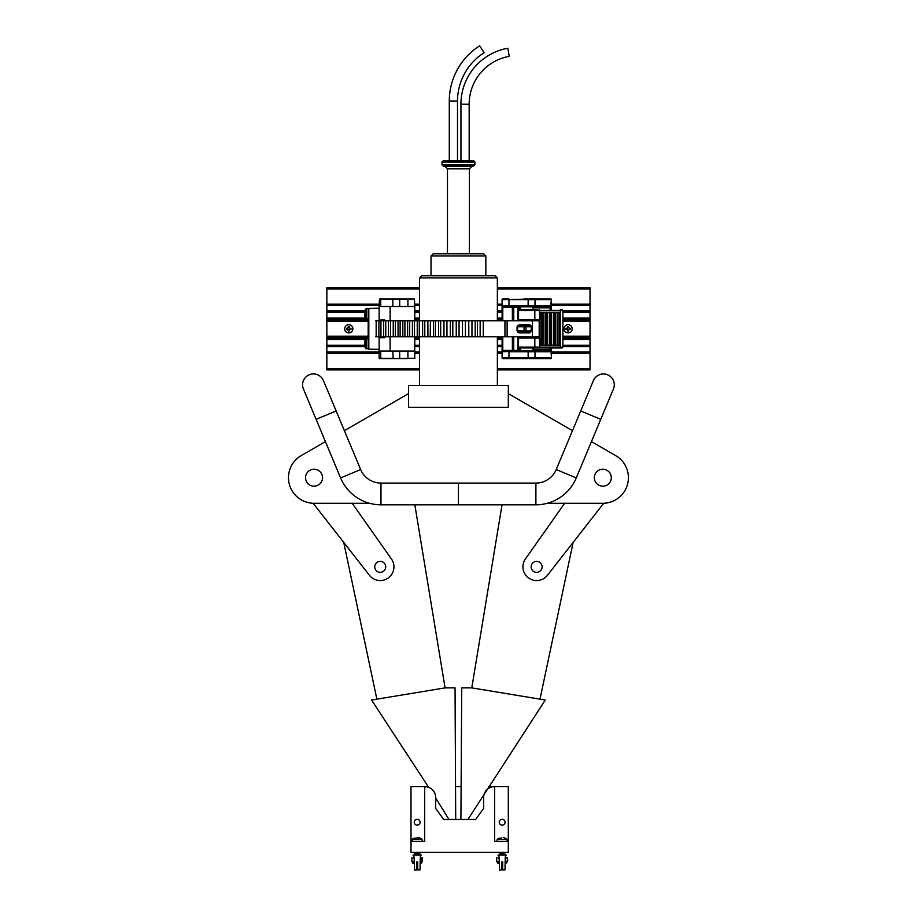 <?xml version="1.0" encoding="UTF-8"?>
<svg xmlns="http://www.w3.org/2000/svg" width="916" height="916" viewBox="0 0 916 916"><rect width="100%" height="100%" fill="white"/><g stroke="black" fill="none" stroke-linecap="round" stroke-linejoin="round"><path stroke-width="1.37" d="M414.25 822.225A2.908 2.908 0 0 0 417.169 825.144A2.908 2.908 0 0 0 420.078 822.225A2.908 2.908 0 0 0 417.169 819.316A2.908 2.908 0 0 0 414.25 822.225M499.231 822.225A2.908 2.908 0 0 0 502.151 825.144A2.908 2.908 0 0 0 505.06 822.225A2.908 2.908 0 0 0 502.151 819.316A2.908 2.908 0 0 0 499.231 822.225M428.196 786.592L410.998 786.592L410.998 852.384L508.311 852.384L508.311 786.592L488.675 786.592M461.114 786.592L455.538 786.592M410.998 841.415L424.703 841.415L424.703 788.058A1.374 1.374 0 0 1 426.272 786.707A10.969 10.969 0 0 1 435.673 797.55L435.673 808.404L443.722 819.488L475.587 819.488L483.648 808.404L483.648 797.55A10.969 10.969 0 0 1 493.048 786.707A1.374 1.374 0 0 1 494.606 788.058L494.606 841.415L508.311 841.415M435.673 808.404L443.722 819.488M475.587 819.488L483.648 808.404M501.602 863.788L502.701 863.788M501.602 864.223L502.701 864.223M501.602 864.658L502.701 864.658M501.602 865.105L502.701 865.105M501.602 865.54L502.701 865.54M501.602 865.975L502.701 865.975M501.602 866.422L502.701 866.422M501.602 866.857L502.701 866.857M502.701 867.292L501.602 867.292M501.602 867.738L502.701 867.738M502.701 868.826L501.602 868.826M502.701 861.979L501.602 861.979L501.602 869.868L499.621 870.2L499.048 856.872L498.041 855.12L506.262 855.12L505.243 856.872L505.002 869.879L502.701 869.868L502.701 861.979M417.719 861.979L416.62 861.979L416.62 869.868L414.639 870.2L414.066 856.872L413.059 855.12L421.28 855.12L420.261 856.872L420.02 869.879L417.719 869.868L417.719 861.979M417.513 838.174L418.234 837.682L416.677 838.232L417.662 838.232M416.62 863.788L417.719 863.788M416.62 864.223L417.719 864.223M416.62 864.658L417.719 864.658M416.62 865.105L417.719 865.105M416.62 865.54L417.719 865.54M416.62 865.975L417.719 865.975M416.62 866.422L417.719 866.422M416.62 866.857L417.719 866.857M417.719 867.292L416.62 867.292M416.62 867.738L417.719 867.738M417.719 868.826L416.62 868.826M507.189 841.415L507.189 839.365L497.102 839.365L498.854 838.209M501.659 838.071L498.854 838.232L501.659 838.232M504.888 854.113L499.403 854.113L500.056 854.571L499.403 855.029L504.888 855.029L504.235 852.384M504.888 853.025L499.403 853.025L500.056 853.483L499.403 853.93L504.888 853.93M500.056 852.384L504.888 852.842M500.056 853.483L504.235 853.483M500.056 854.571L504.235 854.571M503.216 837.682L505.437 838.232L503.216 837.682M422.207 841.415L422.207 839.365L412.12 839.365L413.872 838.209M416.677 838.071L413.872 838.232L416.677 838.232M419.906 854.113L414.421 854.113L415.074 854.571L414.421 855.029L419.906 855.029L419.253 852.384M419.906 853.025L414.421 853.025L415.074 853.483L414.421 853.93L419.906 853.93M415.074 852.384L419.906 852.842M415.074 853.483L419.253 853.483M415.074 854.571L419.253 854.571M420.455 838.232L418.234 837.682L420.455 838.232M416.62 863.49L417.719 863.49M416.62 863.078L417.719 863.078M420.146 863.078L421.6 863.078L420.112 863.49M422.047 862.048L420.169 862.093M414.089 857.868L411.937 857.868L411.937 861.67L414.169 862.093M416.62 862.093L417.719 862.093M422.39 861.67L422.39 857.868L420.249 857.868M420.169 861.967L421.887 862.093M421.383 857.868L421.383 861.67M411.937 861.67L414.055 862.093M412.738 862.093L412.738 863.078L414.181 863.078M501.602 863.49L502.701 863.49M499.197 863.49L497.72 863.078L499.163 863.078M501.602 863.078L502.701 863.078M505.128 863.078L506.582 863.078L506.582 862.093M505.231 857.868L507.601 857.868L507.601 861.67L505.151 862.093L506.33 862.093M497.056 861.933L499.151 862.093M501.602 862.093L502.701 862.093M499.071 857.868L496.701 857.868L496.701 861.67L499.14 862.036M505.151 861.83L505.769 861.67L505.769 857.868M506.685 862.093L505.769 861.67M497.617 862.093L496.701 861.67M524.032 298.96L528.143 298.96L524.032 298.96M534.303 358.614A0.687 0.687 0 0 0 534.99 357.927L534.303 358.614A0.687 0.687 0 0 0 534.99 357.927A0.687 0.687 0 0 1 534.303 358.614L502.781 358.614A0.687 0.687 0 0 1 502.094 357.927L502.094 351.767A0.687 0.687 0 0 1 502.781 351.091L550.069 350.92L551.443 351.652L551.443 357.927A0.687 0.687 0 0 1 550.756 358.614L529.505 358.614L550.756 358.614L551.443 357.927L551.043 351.068M512.949 317.302L513.063 307.169L502.781 307.169L502.781 320.783M502.781 336.79L502.781 350.404L513.063 350.404L513.063 336.79M512.949 341.737L513.063 343.156M502.781 358.614L502.094 357.927L534.99 357.927L534.99 351.767L532.253 351.091A2.737 2.737 0 0 0 532.608 350.714M550.069 309.597L551.443 299.647A0.687 0.687 0 0 0 550.756 298.96L551.443 299.647L551.443 305.91L550.069 306.642L534.303 306.482L534.99 305.795L534.99 299.647L534.303 298.96L550.756 298.96L529.505 298.96M502.094 320.783L502.094 307.169L502.781 306.482L508.952 306.482L502.781 306.482A0.687 0.687 0 0 1 502.094 305.795L502.094 299.647A0.687 0.687 0 0 1 502.781 298.96L508.952 298.96L502.781 298.96L502.094 299.647L534.303 298.96A0.687 0.687 0 0 1 534.99 299.647L508.952 299.647L508.952 305.795L528.143 305.795L528.143 298.96M502.094 336.79L502.094 351.767L519.91 351.091L517.975 350.404L519.91 351.091L519.91 349.717L520.597 349.717M532.608 306.849A2.737 2.737 0 0 0 532.253 306.482L502.094 305.795L502.094 307.169M551.043 306.494L551.443 309.597M551.443 347.977L551.443 351.652L550.069 350.92L550.069 347.977M530.707 298.96L534.303 298.96A0.687 0.687 0 0 1 534.99 299.647L551.043 299.647L550.55 298.96M529.505 350.714L524.032 350.714M517.861 320.783L517.861 307.845L518.548 307.845A1.374 1.374 0 0 1 518.628 307.398A1.374 1.374 0 0 0 518.548 307.845L518.548 320.783M518.548 336.79L518.548 349.717A1.374 1.374 0 0 0 518.628 350.175A1.374 1.374 0 0 1 518.548 349.717L519.91 349.717L519.91 347.977M519.601 306.517L517.975 307.169L519.91 306.482L519.91 309.597M512.376 320.783L512.376 306.482A0.687 0.687 0 0 1 513.063 307.169L513.75 307.169L513.75 320.783M513.75 336.79L513.75 350.404L513.063 350.404A0.687 0.687 0 0 1 512.376 351.091L512.376 336.79M549.096 306.482L550.55 306.036M550.55 351.526L549.096 351.091M534.303 306.482A0.687 0.687 0 0 0 534.99 305.795A0.687 0.687 0 0 1 534.303 306.482A0.687 0.687 0 0 0 534.99 305.795L549.589 305.795M549.589 351.767L534.99 351.767A0.687 0.687 0 0 0 534.303 351.091A0.687 0.687 0 0 1 534.99 351.767A0.687 0.687 0 0 0 534.303 351.091M512.949 336.79L513.063 338.565M513.063 311.371L513.063 313.902M513.063 314.428L513.063 316.146M512.949 338.565L513.063 339.996M513.063 343.534L513.063 346.328M533.478 347.977L520.609 347.977M536.913 309.597L532.929 309.597L532.94 306.849L520.597 306.849L520.597 309.597L519.418 309.597L536.913 309.597M520.597 350.714L520.597 347.977L532.94 347.977L532.94 350.714L520.609 350.714M538.7 347.977L539.581 347.095L539.581 338.084L518.548 338.084L518.548 347.095L562.893 347.095L562.012 347.977L533.959 347.977A0.882 0.859 -90 0 0 534.83 347.095L534.83 338.084M562.893 347.095L562.893 310.467L539.581 310.467L539.581 319.489L518.548 319.489L518.548 310.467L519.418 309.597A0.882 0.882 -90 0 0 518.548 310.467L534.83 310.467L534.83 319.489M557.764 312.333L540.921 312.333L540.921 345.229L559.207 345.229L559.207 312.333L557.764 312.333L557.764 345.229M533.971 319.489L533.971 320.783M533.971 336.79L533.971 338.084M557.249 347.977L562.012 347.977M532.94 347.977L533.753 347.977M519.418 347.977L519.429 347.977A0.882 0.882 90 0 1 518.548 347.095L519.418 347.977M527.731 320.783L527.731 319.604M527.731 337.97L527.731 336.79M519.486 338.084L519.555 336.79M519.555 320.783L519.486 319.489M539.581 312.333L540.921 312.333M539.581 345.229L540.921 345.229M553.562 312.333L553.562 345.229M549.348 312.333L549.348 345.229M545.135 312.333L545.135 345.229M536.707 319.489L536.707 320.783M536.707 336.79L536.707 338.084M528.051 358.614L524.708 358.614L528.051 358.614M390.101 306.505L390.101 320.783M390.101 336.79L390.101 351.068M392.85 306.505L414.776 306.505L414.433 298.982L392.85 299.326L392.85 306.505L379.132 306.505L379.476 298.982L414.433 298.982L379.476 298.982L380.747 299.326L380.747 306.505M379.132 306.505L379.132 319.879L384.617 319.879L384.617 320.783M380.747 351.068L380.747 358.248L379.476 358.591L399.697 358.591L379.132 358.248L379.132 337.695L384.617 337.695L384.617 336.79M379.132 351.068L392.85 351.068L393.182 358.591L414.776 358.248L414.776 351.068L392.85 351.068M414.776 351.068L414.776 336.79M414.776 320.783L414.776 306.505M407.918 351.068L407.918 358.591L399.697 358.591L399.697 351.068M392.85 299.326L380.987 298.982M390.101 340.26L390.216 336.79M390.101 346.111L390.101 343.58M390.101 343.053L390.101 341.336M390.216 320.119L390.101 317.486M390.101 317.119L390.101 314.325M390.216 313.077L390.101 312.322M379.132 320.554L381.113 320.783M379.132 336.996L381.113 336.79M379.132 337.695L379.132 336.79M379.132 320.783L379.132 319.879M379.132 308.223L368.816 308.406L368.175 309.058L368.175 348.504L368.816 349.168L379.132 349.34M364.442 314.199L364.98 316.993L364.969 310.421A6.378 6.378 180 0 1 366.114 308.658L368.175 308.658L368.175 338.817L366.114 338.817L366.114 348.904L368.175 348.504L368.816 349.168L368.816 308.406L368.175 309.058M368.175 312.39L368.175 347.256M364.969 316.993A6.378 6.378 -0 0 0 366.114 318.745L366.114 308.658L368.175 308.658M368.175 318.745L366.114 318.745L368.175 318.745M364.969 310.421L364.98 314.199M364.442 342.824L364.98 343.603L364.98 340.546M364.442 344.427L364.98 347.175L364.98 344.588M366.114 348.904L364.98 347.107M368.175 336.183L326.852 336.183L326.852 287.658L419.505 287.658M497.365 369.904L590.018 369.904L590.018 321.39L562.893 321.39M590.018 336.183L562.893 336.183M368.175 336.848L326.852 336.848L326.852 336.183M590.018 336.848L562.893 336.848M502.094 336.848L497.365 336.848M419.505 336.848L414.776 336.848M384.617 336.848L381.113 336.848M368.175 338.199L326.852 338.199L326.852 336.848M590.018 338.199L562.893 338.199M502.094 338.199L497.365 338.199M419.505 338.199L414.776 338.199M365.576 339.493L326.852 339.493L326.852 338.199M590.018 339.493L562.893 339.493M502.094 339.493L497.365 339.493M419.505 339.493L414.776 339.493M364.476 345.309L326.852 345.309L326.852 339.493M590.018 345.309L562.893 345.309M502.094 345.309L497.365 345.309M419.505 345.309L414.776 345.309M364.671 346.317L326.852 346.317L326.852 345.309M590.018 346.317L562.893 346.317M502.094 346.317L497.365 346.317M419.505 346.317L414.776 346.317M379.132 352.362L326.852 352.362L326.852 346.317M590.018 352.362L551.443 352.362M502.094 352.362L497.365 352.362M419.505 352.362L414.776 352.362M379.132 353.381L326.852 353.381L326.852 352.362M590.018 353.381L551.443 353.381M502.094 353.381L497.365 353.381M419.505 353.381L414.776 353.381M419.505 368.564L326.852 368.564L326.852 353.381M590.018 368.564L497.365 368.564M419.505 369.904L326.852 369.904L326.852 368.564M590.018 321.39L590.018 287.658L497.365 287.658M590.018 289.009L497.365 289.009M419.505 289.009L326.852 289.009M590.018 304.192L551.443 304.192M502.094 304.192L497.365 304.192M419.505 304.192L414.776 304.192M379.132 304.192L326.852 304.192M590.018 305.2L551.443 305.2M502.094 305.2L497.365 305.2M419.505 305.2L414.776 305.2M379.132 305.2L326.852 305.2M590.018 311.245L562.893 311.245M502.094 311.245L497.365 311.245M419.505 311.245L414.776 311.245M364.683 311.245L326.852 311.245M590.018 312.253L562.893 312.253M502.094 312.253L497.365 312.253M419.505 312.253L414.776 312.253M364.476 312.253L326.852 312.253M590.018 318.081L562.893 318.081M502.094 318.081L497.365 318.081M419.505 318.081L414.776 318.081M365.576 318.081L326.852 318.081M590.018 319.375L562.893 319.375M502.094 319.375L497.365 319.375M419.505 319.375L414.776 319.375M368.175 319.375L326.852 319.375M590.018 320.715L562.893 320.715M502.094 320.715L497.365 320.715M419.505 320.715L414.776 320.715M384.617 320.715L381.113 320.715M368.175 320.715L326.852 320.715M368.175 321.39L326.852 321.39M348.778 324.676A4.111 4.111 0 0 1 352.889 328.787A4.111 4.111 0 0 1 348.778 332.897A4.111 4.111 0 0 1 344.668 328.787A4.111 4.111 0 0 1 348.778 324.676M346.58 328.317L347.679 328.317L348.32 326.577L349.236 326.577L349.878 328.317L350.988 328.317L350.988 329.245L349.248 329.875L349.236 330.985L348.32 330.985L347.679 329.245L346.58 329.245L346.58 328.317L348.435 329.806L348.435 330.836L350.839 328.443L349.809 328.443L348.435 326.726L348.435 327.756L346.729 328.443L348.435 329.806L348.435 330.848L350.839 328.443L349.809 328.443L349.122 326.726L347.748 328.443L346.717 328.443M568.092 324.676A4.111 4.111 0 0 1 572.202 328.787A4.111 4.111 0 0 1 568.092 332.897A4.111 4.111 0 0 1 563.981 328.787A4.111 4.111 0 0 1 568.092 324.676M565.882 328.317L566.993 328.317L567.634 326.577L568.55 326.577L568.55 327.688L570.29 328.317L570.29 329.245L568.55 329.875L568.55 330.985L567.634 330.985L566.993 329.245L565.882 329.245L565.882 328.317L567.748 329.806L567.748 330.836L570.141 328.443L568.435 327.756L568.435 326.726L567.061 328.443L566.031 328.443L567.748 329.806L567.748 330.848L570.141 328.443L568.435 327.756L568.435 326.726L567.061 328.443L566.031 328.443M457.508 101.115L449.287 101.115A65.528 65.528 0 0 1 479.686 45.8L484.095 52.739A57.307 57.307 0 0 0 457.508 101.115L457.508 160.598L453.397 160.598M460.943 104.195A56.803 56.803 0 0 1 507.819 48.262L509.25 56.357A48.582 48.582 0 0 0 469.164 104.195L469.164 160.598L460.943 160.598L460.943 104.195L469.164 104.195M473.515 166.082L443.355 166.082L441.993 164.708L474.889 164.708L473.515 166.082M449.287 101.115L449.287 160.598L443.355 160.598L473.515 160.598L474.889 161.972L441.993 161.972L441.993 164.708M469.404 253.801L469.404 168.819L447.466 168.819L444.729 166.082L458.435 166.082M431.024 255.999L433.211 253.801L483.659 253.801L485.846 255.999L431.024 255.999L431.024 275.739M419.505 277.926L421.704 275.739L495.167 275.739L497.365 277.926L419.505 277.926L419.505 320.783M572.489 430.657L508.323 393.617L508.323 407.322L408.547 407.322L408.547 393.617L344.382 430.657M508.323 393.617L508.323 385.396L408.547 385.396L408.547 393.617M458.435 160.598L457.508 160.598M580.733 410.952L556.23 469.542A22.041 22.041 0 0 1 535.894 483.087L535.894 504.796A43.75 43.75 0 0 0 576.267 477.923L613.445 388.979A10.855 10.855 0 0 0 607.629 374.781A10.855 10.855 0 0 1 613.445 388.979A10.855 10.855 0 0 0 607.629 374.781A10.855 10.855 0 0 1 613.445 388.979L600.759 419.333L580.733 410.952L593.419 380.609A10.855 10.855 0 0 1 607.629 374.781M535.894 483.087L458.435 483.087L458.435 504.796L535.894 504.796M380.976 483.087A22.041 22.041 0 0 1 360.641 469.542L340.603 477.923A43.75 43.75 0 0 0 380.976 504.796L458.435 504.796L458.435 483.087L380.976 483.087L380.976 504.796M360.641 469.542L323.451 380.609A10.855 10.855 0 0 0 309.253 374.781A10.855 10.855 0 0 0 303.425 388.979A10.855 10.855 0 0 1 309.253 374.781A10.855 10.855 0 0 0 303.425 388.979L340.603 477.923M323.451 380.609L323.451 380.609A10.855 10.855 0 0 0 309.253 374.781M322.535 477.705A8.484 8.484 0 0 1 314.039 486.19A8.484 8.484 0 0 1 305.555 477.705A8.484 8.484 0 0 1 314.039 469.21A8.484 8.484 0 0 1 322.535 477.705M352.191 503.273L391.441 558.966A13.706 13.706 0 0 1 384.709 579.817A13.706 13.706 0 0 1 369.446 575.305L313.135 503.25M385.728 566.867A5.485 5.485 0 0 1 380.243 572.34A5.485 5.485 0 0 1 374.759 566.867A5.485 5.485 0 0 1 380.243 561.382A5.485 5.485 0 0 1 385.728 566.867M611.315 477.705A8.484 8.484 0 0 0 602.831 469.21A8.484 8.484 0 0 0 594.347 477.705A8.484 8.484 0 0 0 602.831 486.19A8.484 8.484 0 0 0 611.315 477.705M542.112 566.867A5.485 5.485 0 0 0 536.627 561.382A5.485 5.485 0 0 0 531.143 566.867A5.485 5.485 0 0 0 536.627 572.34A5.485 5.485 0 0 0 542.112 566.867M564.68 503.273L525.429 558.966A13.706 13.706 0 0 0 532.162 579.817A13.706 13.706 0 0 0 547.425 575.305L603.736 503.25M325.42 441.604L301.261 455.561A25.568 25.568 0 0 0 314.039 503.273L369.526 503.273M467.893 819.488L545.295 700.03L471.786 687.882L461.733 687.882L460.908 819.488M547.344 503.273L602.831 503.273A25.568 25.568 0 0 0 615.621 455.561L591.45 441.604M502.037 504.796L471.786 687.882M540.005 699.16L573.141 542.398M455.71 819.488L455.046 687.882L445.084 687.882L371.575 700.03L428.677 787.336M448.977 819.488L435.673 798.019M376.865 699.16L343.729 542.398M414.834 504.796L445.084 687.882M483.259 336.79L532.436 336.79L532.436 320.783L483.259 320.783L483.259 336.79L471.958 336.79L471.958 320.783L477.396 320.783L477.396 336.79M459.065 320.783L459.065 336.79L456.237 336.79L456.237 320.783L462.488 320.783L462.488 336.79L462.477 320.783L471.958 320.783M465.42 320.783L465.42 336.79L468.809 336.79L468.774 320.783L468.809 336.79L471.958 336.79M459.065 336.79L465.42 336.79M456.237 336.79L452.802 336.79L452.802 320.783L452.813 336.79L450.329 336.79L450.329 320.783L456.237 320.783M450.329 336.79L446.928 336.79L446.928 320.783L446.951 336.79L443.962 336.79L443.962 320.783L450.329 320.783M443.962 336.79L438.581 336.79L438.581 320.783L443.962 320.783M433.405 320.783L433.405 336.79L427.898 336.79L427.898 320.783L438.581 320.783M433.405 336.79L438.581 336.79M427.898 336.79L422.62 336.79L422.62 320.783L427.898 320.783M422.62 336.79L407.62 336.79L407.62 320.783L422.62 320.783M407.62 336.79L402.834 336.79L402.834 320.783L407.62 320.783M402.834 336.79L398.036 336.79L398.036 320.783L402.834 320.783M398.036 336.79L393.25 336.79L393.25 320.783L398.036 320.783M393.25 336.79L388.464 336.79L388.464 320.783L393.25 320.783M388.464 336.79L383.667 336.79L383.667 320.783L388.464 320.783M383.667 336.79L378.88 336.79L378.88 320.783L383.667 320.783M375.652 320.783L378.88 320.783M375.652 336.79L378.88 336.79M475.186 336.79L475.186 320.783M440.688 320.783L440.688 336.79M532.436 336.79L539.192 336.79L539.192 320.783L532.436 320.783M480.144 336.79L480.144 320.783L477.396 320.783M480.144 320.783L483.259 320.783M430.44 320.783L430.199 336.79M435.444 320.783L435.283 336.79M529.574 325.352L519.166 325.352L517.494 326.726L517.494 330.836L519.166 332.21L529.574 332.21L531.234 330.836L531.234 326.726L529.688 324.676L531.921 326.726L531.921 330.836L529.688 332.897L519.292 332.897L517.059 330.836L517.059 326.726L519.292 324.676L517.494 326.726M517.632 325.352L524.868 325.352A1.374 0.79 90 0 0 524.078 326.726L517.62 326.726L517.62 330.836L524.078 330.836L524.078 326.726L525.99 326.726L525.99 330.836L531.921 330.836M524.868 332.21A1.374 1.122 90 0 0 525.99 330.836L524.078 330.836A1.374 0.79 90 0 0 524.868 332.21L517.632 332.21M517.494 330.836L519.292 332.897M529.574 332.21L529.688 332.897M412.418 336.79L412.418 320.783M417.238 336.79L417.238 320.783M513.75 351.091L513.75 350.404L517.975 350.404A2.061 2.061 0 0 1 517.861 349.717L517.861 336.79M517.861 307.845A2.061 2.061 0 0 1 517.975 307.169L513.75 307.169L513.75 306.482M534.99 357.927L551.043 357.927L550.55 358.614M528.143 306.482L528.143 305.795L534.99 305.795M528.143 358.614L528.143 351.767L508.952 351.767L508.952 358.614M534.99 351.767L528.143 351.767L528.143 351.091M533.112 349.717L551.443 349.717M551.443 307.845L533.112 307.845M520.597 307.845L518.548 307.845M502.781 351.091L502.094 350.404M517.861 349.717L518.548 349.717M538.952 319.489L538.952 320.783M538.952 336.79L538.952 338.084M537.749 338.084L537.749 336.79M537.749 320.783L537.749 319.489M543.165 312.333L543.165 345.229M541.951 345.229L541.951 312.333M547.379 312.333L547.379 345.229M546.165 345.229L546.165 312.333M550.379 345.229L550.379 312.333M551.581 312.333L551.581 345.229M555.794 312.333L555.794 345.229M554.592 345.229L554.592 312.333M560.317 309.597L560.317 347.977M538.7 309.597L539.581 310.467L539.524 319.489M538.665 309.597A0.882 0.859 90 0 1 539.524 310.467L534.83 310.467A0.882 0.859 90 0 0 533.959 309.597M539.524 338.084L539.524 347.095A0.882 0.859 -90 0 1 538.665 347.977M407.918 298.982L407.918 306.505M399.697 298.982L399.697 306.505M380.987 358.591L392.85 358.248M590.018 337.523L562.893 337.523M502.094 337.523L497.365 337.523M419.505 337.523L414.776 337.523M384.617 337.523L379.132 337.523M368.175 337.523L326.852 337.523M590.018 346.695L562.893 346.695M502.094 346.695L497.365 346.695M419.505 346.695L414.776 346.695M364.797 346.695L326.852 346.695M590.018 351.984L551.443 351.984M502.094 351.984L497.365 351.984M419.505 351.984L414.776 351.984M379.132 351.984L326.852 351.984M590.018 305.578L551.443 305.578M502.094 305.578L497.365 305.578M419.505 305.578L414.776 305.578M379.132 305.578L326.852 305.578M590.018 310.868L562.893 310.868M502.094 310.868L497.365 310.868M419.505 310.868L414.776 310.868M364.797 310.868L326.852 310.868M590.018 320.039L562.893 320.039M502.094 320.039L497.365 320.039M419.505 320.039L414.776 320.039M384.617 320.039L379.132 320.039M368.175 320.039L326.852 320.039M348.778 332.84A4.065 4.065 0 0 0 352.843 328.787A4.065 4.065 0 0 0 348.778 324.722A4.065 4.065 0 0 0 344.714 328.787A4.065 4.065 0 0 0 348.778 332.84M568.092 332.84A4.065 4.065 0 0 0 572.157 328.787A4.065 4.065 0 0 0 568.092 324.722A4.065 4.065 0 0 0 564.027 328.787A4.065 4.065 0 0 0 568.092 332.84M556.23 469.542L576.267 477.923M336.138 410.952L316.112 419.333M533.215 309.597L532.94 308.566M532.94 348.996L533.215 347.977M504.945 336.79L504.945 320.783M519.292 324.676L529.688 324.676M507.12 336.79L507.12 320.783M531.921 326.726L525.99 326.726A1.374 1.122 90 0 0 524.868 325.352M501.716 838.071L501.052 838.071L501.716 838.071M416.734 838.071L416.07 838.071L416.734 838.071M417.593 838.071L418.257 838.071L417.593 838.071M497.102 841.415L497.102 839.365M505.437 838.209L507.189 839.365M412.12 841.415L412.12 839.365M420.455 838.209L422.207 839.365M421.6 863.078L421.6 862.093M412.738 863.078L414.215 863.49M497.72 863.078L497.72 862.093M506.582 863.078L505.094 863.49M562.893 310.467L562.012 309.597M529.505 357.927L528.83 358.614M366.114 338.817L364.969 340.557M497.365 277.926L497.365 320.783M497.365 336.79L497.365 385.396M485.846 255.999L485.846 275.739M474.889 161.972L474.889 164.708M447.466 168.819L447.466 253.801M419.505 336.79L419.505 385.396M469.404 168.819L472.141 166.082M441.993 161.972L443.355 160.598M533.215 308.566A2.737 2.737 0 0 0 532.94 307.364M532.94 350.198A2.737 2.737 0 0 0 533.215 348.996M533.215 338.084L533.215 336.79M533.215 320.783L533.215 319.489M376.167 320.783L376.167 336.79M380.953 320.783L380.953 336.79M385.75 320.783L385.75 336.79M390.537 320.783L390.537 336.79M395.334 320.783L395.334 336.79M400.12 320.783L400.12 336.79M404.906 320.783L404.906 336.79M409.704 320.783L409.704 336.79M414.49 320.783L414.49 336.79M419.276 320.783L419.276 336.79M424.795 320.783L424.795 336.79"/></g></svg>

